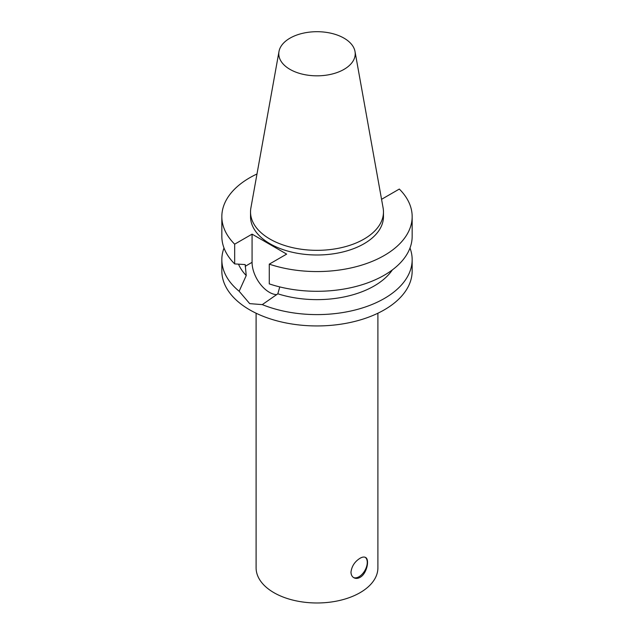 <?xml version="1.0" encoding="UTF-8"?>
<svg xmlns="http://www.w3.org/2000/svg" width="634" height="634" viewBox="0 0 634 634"><rect width="100%" height="100%" fill="white"/><g stroke="black" fill="none" stroke-linecap="round" stroke-linejoin="round"><path stroke-width="0.95" d="M360.064 577.368C357.766 578.62 355.682 578.739 353.812 577.717C351.997 576.607 351.054 574.745 350.982 572.13C351.743 566.194 354.771 561.573 360.064 558.253C362.315 556.977 364.13 556.707 365.517 557.444C369.773 559.283 366.999 573.627 360.064 577.368M353.463 577.495A11.705 6.76 120 0 0 364.819 570.608A11.705 6.76 120 0 0 365.192 557.286M392.359 269.902A80.883 46.702 180 0 1 277.835 293.796L262.286 304.613L249.709 303.638L239.145 291.252L246.23 275.544L245.192 264.576L234.675 263.91L234.675 244.177L252.07 234.136L286.655 254.107L269.268 264.148A95.163 54.944 180 0 0 364.502 264.227A95.163 54.944 180 0 0 412.163 216.622A95.163 54.944 180 0 0 399.325 189.059L381.93 199.1L381.47 198.83M239.145 291.252A95.163 54.944 180 0 1 221.837 259.663A95.163 54.944 180 0 1 224.008 248.005M246.23 275.544A80.883 46.702 180 0 1 238.487 264.164M409.992 248.005A95.163 54.944 180 0 1 412.163 259.663A95.163 54.944 180 0 1 384.291 298.511A95.163 54.944 180 0 1 262.286 304.613M279.76 286.917L277.835 293.796M234.675 263.91A95.163 54.944 180 0 1 221.837 236.355L221.837 216.622A95.163 54.944 180 0 1 256.992 173.978M412.163 216.622L412.163 236.355A95.163 54.944 180 0 1 364.502 283.961A95.163 54.944 180 0 1 269.268 283.881L269.268 264.148M355.008 51.489L383.118 208A66.467 38.373 180 0 1 383.467 211.954L383.467 216.622A66.467 38.373 180 0 1 364.003 243.757A66.467 38.373 180 0 1 291.561 252.07A66.467 38.373 180 0 1 250.533 216.622L250.533 211.954A66.467 38.373 180 0 1 250.882 208L278.992 51.489A38.214 22.063 180 0 1 317 31.7A38.214 22.063 180 0 1 355.008 51.489A38.214 22.063 180 0 1 344.024 69.368A38.214 22.063 180 0 1 300.571 73.687A38.214 22.063 180 0 1 278.992 51.489M234.675 244.177A95.163 54.944 180 0 1 221.837 216.622M252.07 234.136L252.07 262.341A24.457 14.122 -120 0 0 276.812 294.651M412.163 259.663L412.163 271.003A95.163 54.944 180 0 1 384.291 309.852A95.163 54.944 180 0 1 280.585 321.763A95.163 54.944 180 0 1 221.837 271.003L221.837 259.663M383.467 211.954A66.467 38.373 180 0 1 364.003 239.089A66.467 38.373 180 0 1 291.561 247.411A66.467 38.373 180 0 1 250.533 211.954M377.904 313.22L377.904 567.81A60.904 35.163 180 0 1 360.064 592.679A60.904 35.163 180 0 1 293.693 600.303A60.904 35.163 180 0 1 256.096 567.81L256.096 313.22M252.07 262.341L245.192 266.312"/></g></svg>
